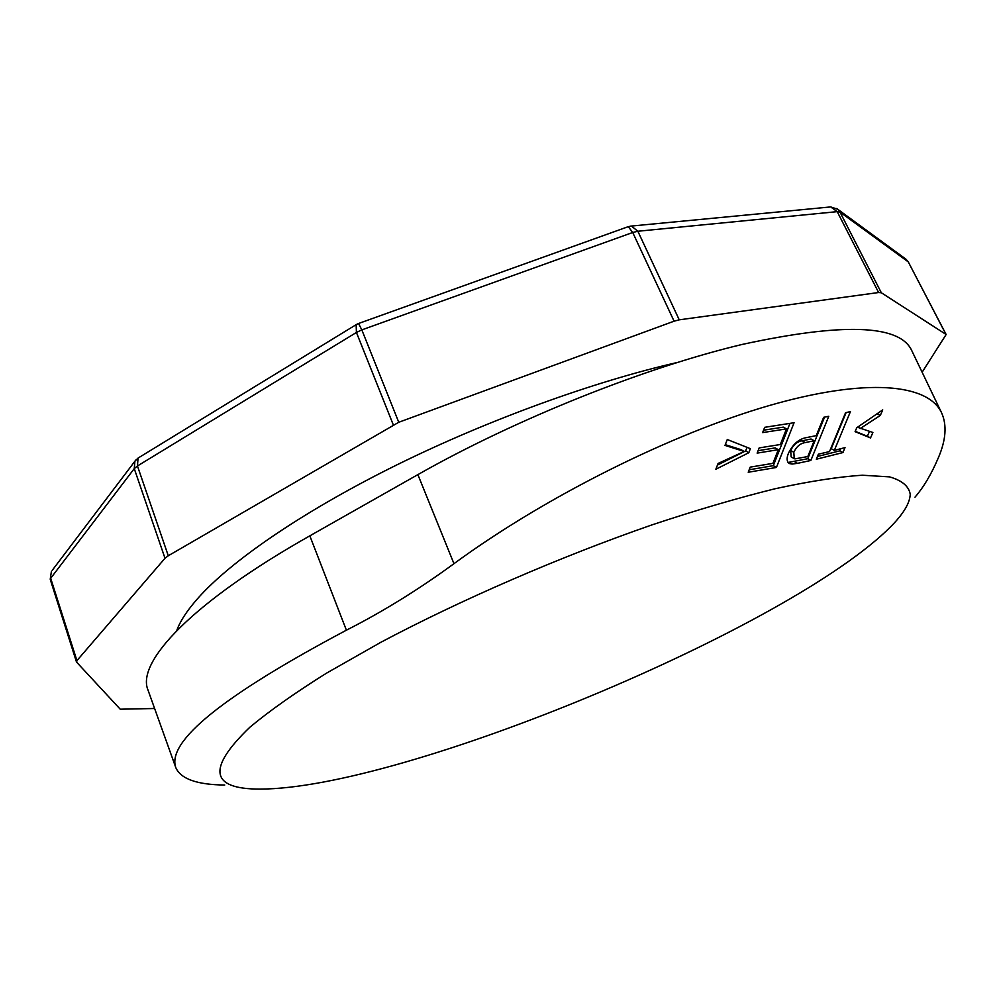 <?xml version="1.0" encoding="UTF-8"?>
<svg xmlns="http://www.w3.org/2000/svg" width="996" height="996" viewBox="0 0 996 996"><rect width="100%" height="100%" fill="white"/><g stroke="black" fill="none" stroke-linecap="round" stroke-linejoin="round"><path stroke-width="1.49" d="M793.812 452.284L794.248 458.633L794.92 458.87L807.806 456.542L814.18 440.755L805.316 442.56C800.336 443.295 796.501 446.532 793.812 452.284L790.687 450.516C793.364 444.776 797.198 441.539 802.166 440.805L811.043 439.012L814.18 440.755M805.316 442.56L802.166 440.805M791.135 456.865L790.687 450.516M855.24 431.33L867.379 436.248L869.458 431.467M840.699 448.76L839.815 450.852L817.442 456.492M839.815 450.852L842.927 452.57L845.019 447.615L834.337 450.379L831.212 448.661L846.127 412.568M758.093 450.69L775.174 447.901L778.299 449.682L757.147 453.118L759.176 447.914L780.329 444.515L786.479 428.89L783.304 427.135L763.558 430.21M749.179 469.788L773.319 465.667L789.94 423.412M747.025 447.366L745.655 450.914L717.456 465.082M725.287 444.664L741.049 449.657L744.186 451.474L718.079 463.451L715.863 469.228L748.793 452.732L750.362 448.673L727.267 439.522L725.013 445.399L744.186 451.474M789.031 462.281L807.756 458.708L810.856 460.463L797.485 463.339L792.131 464.061L787.824 462.194M807.756 458.708L824.563 417.125M867.379 436.248L870.516 437.941L872.894 432.488L857.519 427.259M877.165 413.776L880.315 415.432L860.071 428.629M880.315 415.432L882.73 409.879L856.734 427.77L855.091 431.666L870.516 437.941M834.337 450.379L850.422 411.609L845.567 412.705L829.531 451.574L818.376 454.201L816.322 459.218L842.927 452.57M778.299 449.682L772.921 463.364L750.212 467.124L748.22 472.253L776.419 467.46L794.073 422.727L764.679 427.321L762.637 432.6L786.479 428.89M773.319 465.667L776.419 467.46M745.655 450.914L748.793 452.732M810.856 460.463L828.772 416.278L823.655 417.312L816.247 435.638L807.221 437.456C799.215 438.601 792.928 443.942 788.371 453.479C786.404 458.409 786.728 461.771 789.342 463.538L788.832 463.252M792.131 464.061L789.342 463.538M175.719 767.368L147.993 690.029C136.054 662.24 191.73 602.543 309.831 535.836L346.396 630.194C382.763 611.718 418.619 589.557 453.964 563.686C546.331 495.933 672.437 433.509 769.398 405.509C866.744 377.509 928.123 383.759 941.581 412.792L911.34 349.733C898.541 324.497 842.118 322.741 742.07 344.467C643.989 367.81 515.057 419.453 417.872 474.631L309.831 535.836M914.975 497.203C923.541 487.355 931.297 474.308 938.232 458.048C945.988 440.132 947.109 425.055 941.581 412.792M249.909 727.192C269.518 710.858 295.065 692.843 326.564 673.122L380.858 642.283C460.737 599.903 559.939 556.876 651.596 525.017C696.428 510.114 737.6 498.025 775.087 488.75C809.736 481.23 838.856 476.723 862.436 475.229L889.515 476.872C902.052 480.47 908.962 486.297 910.232 494.377C909.821 503.142 903.409 513.836 890.984 526.436C790.251 627.804 402.944 789.031 260.031 789.081C210.193 789.181 206.819 768.563 249.909 727.192M224.747 785.022C197.096 784.748 180.786 778.959 175.819 767.667C166.432 741.348 223.291 695.532 346.396 630.194M176.715 630.655C180.438 620.296 188.518 608.382 200.955 594.911C235.542 557.698 306.955 509.242 397.778 464.435C488.638 419.727 593.554 381.667 676.67 362.619M154.617 708.505L120.23 709.202L76.605 662.153L76.929 660.622L165 558.27L168.287 555.756L398.761 422.267L674.08 321.185L679.235 319.828L878.621 292.525L881.323 292.749L946.138 334.507L922.134 372.23M797.485 463.339L794.385 461.571M417.872 474.631L453.964 563.686M945.901 334.258L908.377 262.085L906.099 259.284L908.128 261.799L839.977 212.061L881.323 292.749M878.621 292.525L837.213 211.65L839.977 212.061L837.748 209.247L830.701 206.931L837.213 211.65L637.851 231.246L679.235 319.828M674.08 321.185L632.721 232.491L637.851 231.246L631.402 226.055L628.289 226.652L632.721 232.491L361.822 329.888L398.761 422.267M393.271 424.819L356.419 332.452L361.822 329.888L358.535 323.488L356.145 324.671L356.419 332.452L137.448 465.979L168.287 555.756M165 558.27L134.261 468.618L137.448 465.979L138.046 458.098L134.896 461.235L134.261 468.618L50.684 578.29L76.929 660.622M50.223 579.236L51.406 571.443L50.223 579.236M50.435 580.008L76.443 661.867M905.252 258.661L836.677 208.488M829.656 207.031L630.368 226.154M628.003 226.752L358.435 323.538M356.605 324.385L138.618 457.737M135.805 460.04L52.215 570.359M794.31 458.695L791.198 456.927M946.125 334.494L908.364 262.085"/></g></svg>
